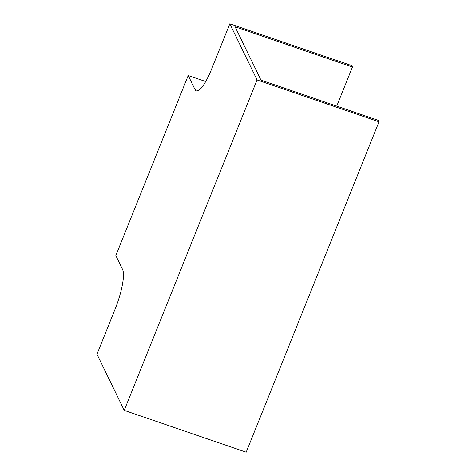 <?xml version="1.0" encoding="UTF-8"?>
<svg xmlns="http://www.w3.org/2000/svg" width="476" height="476" viewBox="0 0 476 476"><rect width="100%" height="100%" fill="white"/><g stroke="black" fill="none" stroke-linecap="round" stroke-linejoin="round"><path stroke-width="0.71" d="M188.21 75.529L115.829 255.588L122.653 269.654A33.201 7.539 108.9 0 1 115.115 309.102L96.985 354.215L124.23 410.372L246.193 452.2L379.015 121.785L378.331 120.38L260.961 80.123L235.079 26.781L352.448 67.039L351.77 65.628L229.807 23.8L211.677 68.907A33.201 7.539 108.9 0 1 196.356 90.934A33.201 7.539 108.9 0 1 195.035 89.601L188.21 75.529L205.697 81.527M352.448 67.039L336.74 106.112M124.23 410.372L257.058 79.956L379.015 121.785M257.058 79.956L229.807 23.8M195.035 89.601L198.212 90.69"/></g></svg>
